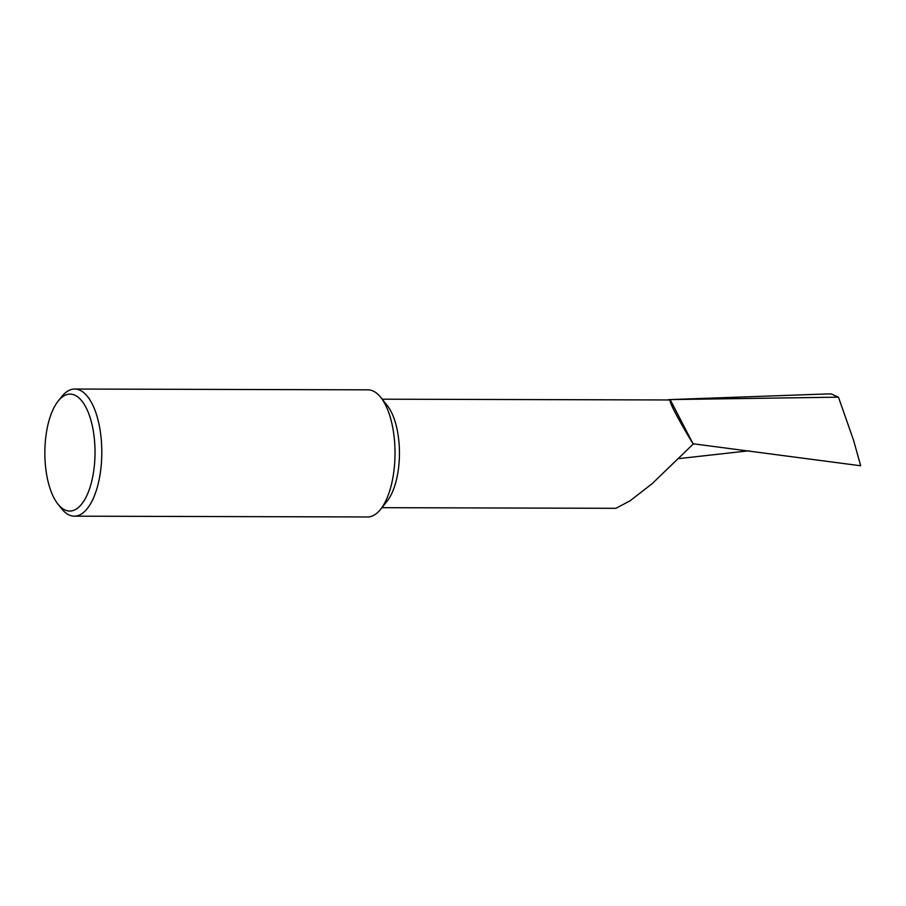<?xml version="1.0" encoding="UTF-8"?>
<svg xmlns="http://www.w3.org/2000/svg" width="906" height="906" viewBox="0 0 906 906"><rect width="100%" height="100%" fill="white"/><g stroke="black" fill="none" stroke-linecap="round" stroke-linejoin="round"><path stroke-width="1.36" d="M382.196 399.195L670.315 399.965A54.247 23.262 90.2 0 1 670.383 399.965L670.055 400.882C670.032 403.759 681.063 424.348 693.022 443.759L670.157 399.58L838.458 397.168L853.565 440.282L860.7 465.775L693.022 443.759A54.247 23.262 90.2 0 1 693.056 444.212L693.226 444.223M58.165 401.098L61.733 396.624A63.567 27.271 90.2 0 1 74.7 389.036L367.927 389.829A63.567 27.271 90.2 0 1 372.887 390.905A63.567 27.271 90.2 0 1 380.848 397.485A63.567 27.271 90.2 0 1 394.529 465.05A63.567 27.271 90.2 0 1 380.554 509.376A63.567 27.271 90.2 0 1 367.587 516.964L74.36 516.171A63.567 27.271 90.2 0 1 61.427 508.515L57.882 504.03A58.482 25.085 -89.8 0 0 94.575 463.317A58.482 25.085 -89.8 0 0 84.836 405.367A58.482 25.085 -89.8 0 0 58.165 401.098A58.482 25.085 -89.8 0 0 45.3 441.868A58.482 25.085 -89.8 0 0 57.882 504.03M74.7 389.036A63.567 27.271 90.2 0 1 101.302 464.257A63.567 27.271 90.2 0 1 74.36 516.171M679.568 458.538L748.854 450.803M860.7 465.775L853.565 440.282M838.458 397.168L831.176 393.906L826.193 393.974L669.93 399.591A54.632 23.431 90.2 0 1 670.157 399.58M667.529 399.965A54.632 23.431 90.2 0 1 669.93 399.591M380.848 397.485L387.349 405.707A54.247 23.262 90.2 0 1 399.444 453.476A54.247 23.262 90.2 0 1 387.1 501.188L380.554 509.376M693.056 444.212L652.014 483.793L630.112 500.78L615.944 508.311L381.902 507.677"/></g></svg>
